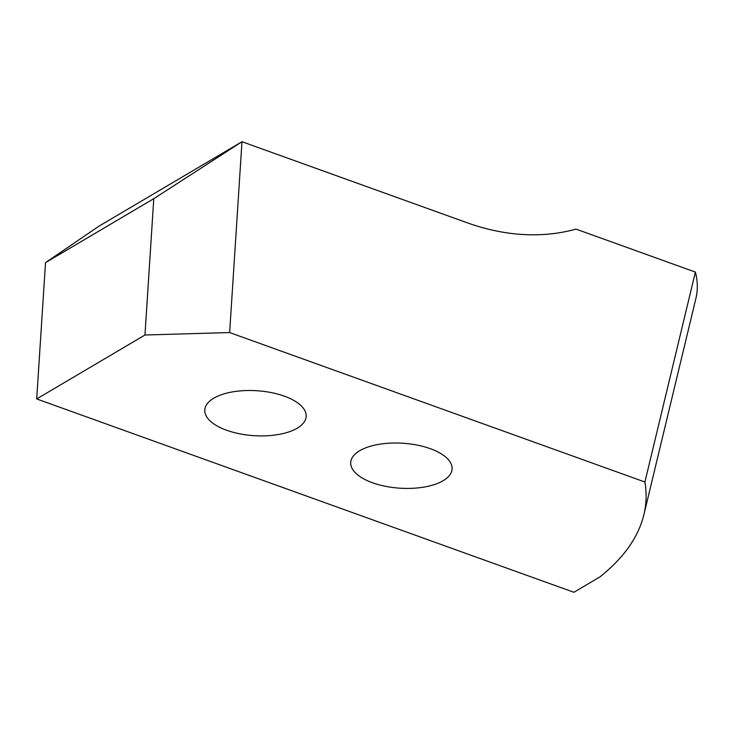 <?xml version="1.0" encoding="UTF-8"?>
<svg xmlns="http://www.w3.org/2000/svg" width="734" height="734" viewBox="0 0 734 734"><rect width="100%" height="100%" fill="white"/><g stroke="black" fill="none" stroke-linecap="round" stroke-linejoin="round"><path stroke-width="1.1" d="M467.136 222.751A253.992 190.822 59.4 0 0 576.006 229.109L695.392 272.085L644.911 482.018L229.641 332.557L144.965 335.007L36.7 398.938L45.517 262.625L99.072 226.1L241.981 141.717L467.136 222.751M144.965 335.007L153.773 198.694L241.981 141.717L229.641 332.557M644.911 482.018C646.801 493.083 646.452 504.001 643.874 514.773C638.351 537.224 623.698 557.941 599.944 576.906L573.905 592.283L36.7 398.938M359.715 450.713A50.802 22.525 3.7 0 1 417.224 445.107A50.802 22.525 3.7 0 1 452.107 468.998A50.802 22.525 3.7 0 1 399.957 488.193A50.802 22.525 3.7 0 1 350.714 462.448A50.802 22.525 3.7 0 1 359.715 450.713M213.787 398.195A50.802 22.525 3.7 0 1 271.296 392.589A50.802 22.525 3.7 0 1 306.17 416.481A50.802 22.525 3.7 0 1 254.028 435.675A50.802 22.525 3.7 0 1 204.786 409.921A50.802 22.525 3.7 0 1 213.787 398.195M153.773 198.694L45.517 262.625M643.874 514.773L695.887 298.49C697.924 289.958 697.759 281.15 695.392 272.085"/></g></svg>
